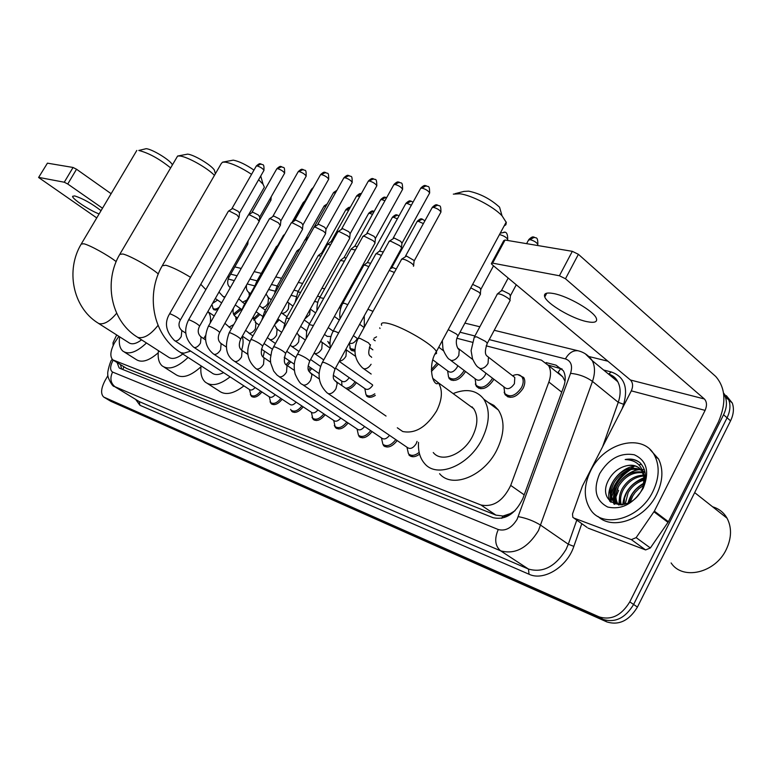 <?xml version="1.0" encoding="UTF-8"?>
<svg xmlns="http://www.w3.org/2000/svg" width="772" height="772" viewBox="0 0 772 772"><rect width="100%" height="100%" fill="white"/><g stroke="black" fill="none" stroke-linecap="round" stroke-linejoin="round"><path stroke-width="1.16" d="M438.467 364.056L431.413 371.438M465.506 371.477L465.255 371.959C459.504 380.22 454.09 382.381 449.005 378.463L451.359 380.2M493.839 379.226L493.443 380.017C487.431 388.586 481.757 390.728 476.44 386.425L475.378 383.973M517.819 374.632L523.696 377.479C525.375 380.49 525.153 384.157 523.02 388.47C516.709 397.387 510.765 399.481 505.187 394.753L504.135 392.195M118.869 336.341L114.603 342.71C110.309 350.787 109.721 356.519 112.808 359.887L480.917 504.975C493.25 507.455 503.19 500.932 510.717 485.405L548.863 382.034C551.121 375.578 551.044 370.106 548.622 365.61L541.462 360.167L486.167 345.846M510.234 513.65L502.833 516.092C505.264 516.883 507.735 516.072 510.234 513.65L515.059 510.697M471.509 407.066L472.136 406.892M565.036 381.262L562.759 376.89L558.098 372.384L560.79 368.466M113.542 360.35L126.656 368.456L495.923 515.117L502.543 515.976M472.252 342.237L456.985 338.281M340.742 308.173L339.197 307.777M317.871 302.257L314.571 301.398M295.975 296.583L291.073 295.309M274.986 291.14L268.627 289.5M254.857 285.93L247.165 283.942M234.312 280.612L228.107 279.001M217.81 309.668L213.574 309.437L212.744 307.98M241.491 309.292L234.119 315.275M259.981 314.474L253.766 320.187M279.194 319.849L274.571 324.761M329.982 344.215L327.772 341.436M354.956 351.086L350.777 349.774L349.774 347.805M290.812 361.827L287.358 365.619M311.753 368.495L309.138 371.602M356.375 382.671C353.759 386.531 350.787 388.779 347.458 389.416M375.317 395.389C371.593 397.763 368.649 397.918 366.459 395.853L368.051 396.953M261.94 391.983C257.925 396.769 254.442 398.217 251.479 396.345L250.36 394.511M282.137 399.269C277.988 404.238 274.349 405.725 271.223 403.717L270.065 401.797M303.193 406.844C298.889 412.026 295.087 413.551 291.797 411.399L290.581 409.372M325.157 414.747C320.689 420.161 316.713 421.715 313.239 419.399L311.985 417.266M348.104 422.979C343.453 428.653 339.294 430.236 335.617 427.736L334.305 425.488M372.085 431.577C367.25 437.531 362.888 439.152 358.98 436.45L360.476 437.444M397.184 440.561C392.147 446.824 387.554 448.484 383.404 445.54L385.093 446.67M419.592 454.168C415.259 457.246 411.717 457.535 408.957 455.046L410.887 456.339M117.083 362.55L119.11 367.848L120.094 368.418L493.115 517.713C505.515 520.299 515.455 513.843 522.933 498.345L563.608 386.984C565.818 380.635 565.722 375.211 563.338 370.743L556.033 365.166L546.161 362.599M121.629 369.026L120.461 364.654M614.3 485.935C617.523 479.73 621.933 474.577 627.53 470.486C621.933 474.577 617.523 479.73 614.3 485.935L611.27 493.829L614.3 485.935M630.927 468.295L633.716 466.838L630.927 468.295M638.965 464.879L641.233 464.329L638.965 464.879M610.121 501.53L610.662 496.512L610.121 501.53M723.634 393.633L725.333 396.904C727.243 402.376 726.655 408.33 723.557 414.767L629.778 601.87C621.45 615.525 611.241 620.524 599.149 616.876L103.651 397.02C100.514 393.817 101.016 388.268 105.156 380.374L107.916 375.588M589.268 356.606L607.911 361.209M726.336 395.65L732.281 403.023C734.201 408.485 733.632 414.419 730.563 420.827L637.431 607.062C629.161 620.649 618.97 625.6 606.879 621.923L110.782 401.276L106.883 398.96L603.029 619.405L104.326 397.406M637.431 607.062L633.609 604.476C625.31 618.092 615.12 623.072 603.029 619.405C615.12 623.072 625.31 618.092 633.609 604.476L727.07 417.797L633.609 604.476L629.778 601.87M723.567 393.064L728.816 399.973C730.737 405.445 730.158 411.38 727.07 417.797C730.158 411.38 730.737 405.445 728.816 399.973L723.567 393.064M613.817 503.952L614.811 497.091L613.817 503.952M616.471 491.967L617.967 488.695L616.471 491.967M548.352 365.156L562.19 369.064M631.245 469.347C624.374 473.554 619.038 479.315 615.216 486.63L611.675 496.753M611.385 498.413L611.038 502.321M110.782 401.276L107.404 399.269M100.929 210.592C91.55 203.403 82.787 198.51 74.643 195.905L72.607 196.31C71.873 198.674 89.648 210.486 98.99 213.892M38.629 177.435L47.43 163.162L38.6 177.483L96.664 217.849M73.06 167.466L76.534 169.242L67.753 184.006L64.279 182.221L73.06 167.466L47.43 163.162M110.946 193.579L76.534 169.242M64.279 182.221L38.889 177.425M67.753 184.006L102.377 208.131M116.688 334.952L113.021 342.749L113.108 345.103M170.351 167.678C159.1 158.685 148.581 152.943 138.786 150.453L146.217 148.678C152.142 149.179 169.357 159.572 172.108 164.301L172.224 164.475M98.555 323.41L128.654 342.565C131.761 344.843 136.065 343.936 141.565 339.844M146.468 342.98C136.605 352.283 128.76 355.004 122.931 351.163C119.756 348.375 118.666 343.608 119.67 336.853M158.25 352.756C148.919 360.92 141.517 363.139 136.026 359.414L124.475 352.128M136.798 150.463L81.494 243.595M214.442 175.369C207.417 167.929 187.519 156.755 179.972 156.012L177.618 156.04L187.635 154.13C193.955 154.69 211.171 164.967 214.355 170.072L214.973 172.31M137.57 337.267L168.219 356.953C171.78 359.617 176.634 358.642 182.8 354.01M188.088 357.436C177.338 367.52 168.711 370.348 162.188 365.918C158.771 362.85 157.527 357.783 158.472 350.7M200.971 366.768C190.472 376.282 182.018 378.849 175.62 374.459L164.108 367.144M177.618 156.04L120.123 253.756M222.79 162.12L233.26 160.142C239.069 161.28 245.969 164.6 253.969 170.11M260.675 176.132L261.621 179.152M263.619 188.474L264.371 187.162L263.059 184.267L258.63 179.702M251.556 174.327C241.154 167.534 232.42 163.471 225.356 162.139L222.529 162.188L221.226 163.635L162.699 264.95M180.542 352.543L211.663 372.731C214.587 375.163 218.563 375.124 223.61 372.625M230.095 376.852C219.721 384.967 211.441 386.714 205.275 382.092C201.598 378.705 200.199 373.291 201.077 365.87M243.923 385.884C233.569 393.903 225.279 395.582 219.045 390.922L207.707 383.655M241.617 350.131C243.383 344.592 243.566 340.037 242.167 336.486M247.735 352.563L247.165 353.894M264.468 351.173L263.088 357.147M455.084 193.675L463.943 191.417L468.72 191.157C480.145 193.589 490.432 198.944 499.571 207.214L502.032 215.793C493.462 206.568 471.412 195.094 459.784 193.782L453.328 194.119M504.135 225.945L505.882 224.749L506.307 222.471L502.032 215.793M433.256 452.527C441.497 463.171 463.364 454.544 472.387 436.556C477.907 425.256 478.322 415.954 473.632 408.62L467.021 403.775M453.116 393.585C466.404 388.229 476.623 390.092 483.793 399.153C490.413 409.855 489.738 423.374 481.767 439.731C468.575 466.047 436.749 478.679 424.59 463.518C419.997 458.24 417.98 451.195 418.53 442.395M488.261 402.482L493.916 405.406L498.394 410.019C505.091 420.721 504.512 434.182 496.647 450.404C483.639 476.517 451.881 488.859 439.596 473.69M472.155 407.539L472.647 407.413M255.127 387.515C252.936 389.908 251.083 390.593 249.559 389.57L175.012 340.877M260.704 391.172C256.951 395.611 253.698 396.962 250.939 395.206L249.424 389.474M169.618 313.799L228.367 211.229L229.38 211.084L236.946 214.925L238.953 217.54M228.58 211.074L232.604 208.488L238.056 211.258L239.542 213.13M275.199 394.685C272.912 397.223 270.962 397.937 269.332 396.837L194.071 347.448M280.883 398.439C276.994 403.061 273.597 404.441 270.692 402.559L269.274 396.798M188.638 319.801L248.381 214.992L249.472 214.828L257.211 218.756L259.18 221.4M248.613 214.809L252.733 212.175L258.321 215.002L259.778 216.903M296.12 402.154C293.736 404.846 291.681 405.599 289.944 404.412L213.96 354.3M301.92 405.995C297.876 410.829 294.325 412.238 291.256 410.221M269.264 218.92L270.432 218.737L278.364 222.761L280.284 225.443M269.524 218.717L273.742 216.015L279.464 218.91L280.892 220.84M317.958 409.932C315.468 412.798 313.287 413.589 311.434 412.306L234.756 361.46M323.864 413.879C319.676 418.935 315.951 420.373 312.708 418.202L311.405 412.287M291.073 223.021L292.327 222.819L300.462 226.939L302.479 228.956L302.334 229.651M291.362 222.799L295.686 220.03L301.562 223.002L302.952 224.951M340.751 418.048C338.155 421.107 335.859 421.937 333.861 420.547L256.507 368.948M346.782 422.091C342.421 427.398 338.532 428.875 335.087 426.53L333.726 420.46M313.866 227.315L315.227 227.093L323.574 231.301L325.543 233.289L325.388 234.061M314.194 227.065L318.633 224.237L324.655 227.267L326.006 229.255M364.587 426.52C361.875 429.792 359.434 430.67 357.291 429.145L279.281 376.794M370.743 430.67C366.208 436.238 362.116 437.753 358.459 435.215L357.05 428.981M337.721 231.812L339.188 231.561L347.767 235.875L349.677 237.824L349.504 238.673M338.097 231.523L342.652 228.628L348.838 231.735L350.141 233.752M389.532 435.36C386.685 438.872 384.109 439.799 381.783 438.139L303.164 385.016M395.814 439.635C391.086 445.502 386.782 447.056 382.893 444.296L381.436 437.898M362.715 236.531L364.307 236.242L373.108 240.661L374.96 242.562L374.777 243.508M363.139 236.203L367.81 233.24L374.169 236.425L375.424 238.461M417.054 441.381L416.147 443.775C413.174 448.185 410.27 449.439 407.433 447.538L328.225 393.652M419.148 452.363C414.853 455.798 411.283 456.262 408.465 453.782L406.95 447.21M388.924 241.472L390.642 241.154L399.703 245.689L401.479 247.522L401.286 248.574M389.397 241.105L394.212 238.065L400.745 241.337L401.942 243.412M289.587 360.987L286.065 364.77M310.498 367.636L308.491 370.126M283.305 235.479L284.241 235.277M304.872 239.841L306.928 239.87M305.152 239.619L308.568 236.946M349.224 377.682C346.493 381.455 343.984 382.584 341.687 381.05L333.292 375.24M355.081 381.773C352.235 385.903 349.108 388.046 345.702 388.2M341.938 385.604L341.678 381.05M327.714 244.155L331.082 241.54L332.452 241.482M327.396 244.396L330.619 244.772M372.664 385.431C369.836 389.213 367.26 390.285 364.924 388.644L335.53 368.119M374.806 393.817C371.12 396.403 368.176 396.683 365.976 394.637L364.818 388.567M351.299 248.883L354.695 246.229L357.311 246.548M350.942 249.163L355.4 249.983M375.974 253.843L379.419 251.141L383.317 251.962M375.578 254.152C376.08 253.448 378.01 253.892 381.368 255.503M401.382 259.382C403.167 258.591 406.68 259.981 411.92 263.532L413.628 265.278L414.072 261.216M413.782 265.626L413.445 266.243M401.826 259.035L406.545 256.072L414.139 260.531M217.559 300.057L212.493 303.454M219.18 307.256C216.556 309.205 214.519 309.572 213.072 308.366L211.943 304.409M240.353 308.501L233.53 314.108M246.972 242.852L247.696 244.251M258.823 313.664L253.38 318.865M278.017 319.029L276.936 320.554M276.308 246.683L277.158 246.509M306.783 330.783L300.617 326.45M296.776 251.074L298.629 251.112M330.966 336.505L327.203 336.38L324.452 334.411M329.972 343.173L328.264 342.141M318.382 255.455L321.625 252.936L322.773 252.869M318.112 255.667L321.007 256.014M357.33 338.493L357.06 339.024C354.387 342.98 351.839 344.264 349.417 342.874M354.995 349.648L350.305 348.577L349.369 342.961M340.664 260.212L343.945 257.655L346.203 257.916M340.365 260.453L344.38 261.197M372.886 349.851L369.373 347.226M363.94 265.182L367.26 262.577L370.676 263.281M363.593 265.452C364.027 264.835 365.764 265.24 368.804 266.668M390.082 268.936L392.765 267.566L396.277 268.984M389.271 270.412L394.367 272.448M437.135 363.062L431.365 369.605M457.777 365.658L457.053 367.414C453.801 372.075 450.752 373.301 447.895 371.071L432.822 359.848M464.146 370.454L463.808 371.11C458.414 378.849 453.338 380.885 448.571 377.199L447.625 370.878M485.887 373.165L485.048 375.366C481.641 380.21 478.447 381.407 475.465 378.975L450.713 360.341M470.766 287.84L478.862 292.144L480.541 294.035L480.155 294.75M492.459 378.164L491.976 379.148C486.331 387.187 481.014 389.194 476.025 385.16L475.089 378.695M472.638 284.376L479.769 287.744L480.773 289.625M512.994 376.089L514.799 377.479L514.413 383.703C510.842 388.741 507.493 389.918 504.367 387.235L479.673 368.427M497.052 294.219C499.021 293.225 502.852 294.672 508.565 298.542L510.186 300.385L509.761 301.177M512.56 375.752C516.825 373.841 520.019 374.343 522.152 377.267C523.734 380.085 523.522 383.53 521.515 387.583C515.59 395.949 510.022 397.908 504.801 393.479L503.894 386.878M497.641 293.746L501.134 290.919L502.707 290.648L509.443 294.026L510.379 295.927M553.727 293.563C546.46 292.241 543.469 293.37 544.762 296.959C547.261 304.072 572.149 318.662 586.768 321.615C594.575 323.198 597.74 322.04 596.274 318.151C593.562 310.971 567.893 296.13 553.727 293.563M631.371 539.628L636.147 537.63L654.357 511.141L668.398 521.737L650.371 547.966L645.614 549.925L631.371 539.628L573.857 518.041L587.067 527.411M645.614 549.925L588.042 528.106M668.398 521.737L718.481 421.85C726.491 402.965 725.583 387.843 715.74 376.485L578.402 254.316L565.48 278.76L704.392 398.979C706.891 401.797 707.133 405.599 705.106 410.376L654.357 511.141M491.658 263.098L503.749 240.632L505.052 240.034L492.613 263.136L491.349 263.677L492.362 264.844L630.454 380.007C632.963 382.719 633.252 386.328 631.313 390.854L582.406 486.09L572.515 513.92L572.814 517.269L573.857 518.041M565.48 278.76L559.401 275.758L572.322 251.334L505.052 240.034M572.322 251.334L578.402 254.316M559.401 275.758L492.613 263.136M712.633 506.808C718.954 508.68 723.769 512.483 727.07 518.224C731.866 527.508 731.634 537.843 726.394 549.23C715.499 573.085 682.573 580.669 671.109 562.942M639.824 469.617C624.326 470.833 609.648 490.606 614.261 504.126L615.188 499.397M615.921 496.898L618.613 490.403M652.919 491.474C639.834 519.266 602.671 529.196 590.435 509.481C583.487 498.422 583.574 485.492 590.677 470.679C604.032 442.298 643.694 432.32 654.859 456.059C659.828 466.471 659.182 478.283 652.919 491.474M650.053 449.545L658.564 459.002C663.544 469.415 662.926 481.207 656.692 494.369C644.89 519.238 612.698 530.798 598.03 516.458M640.056 462.804C636.022 459.475 631.062 458.385 625.185 459.533C636.717 459.977 643.028 466.22 644.109 478.264L642.246 471.567C638.386 465.632 632.558 463.866 624.751 466.259C618.237 468.324 613.103 472.464 609.33 478.688C593.967 504.058 629.45 516.207 642.207 489.081C647.071 478.312 646.357 469.559 640.056 462.804M599.651 473.68C608.838 458.655 620.399 452.363 634.333 454.795C646.849 460.566 649.802 471.711 643.211 488.232C633.571 503.788 621.74 510.06 607.728 507.04C595.675 500.71 592.983 489.593 599.651 473.68M641.339 470.177C630.695 467.185 621.692 471.2 614.329 482.201C610.671 489.187 610.314 495.306 613.248 500.546L618.893 505.052M645.189 472.966L642.748 470.727M640.885 469.608C630.077 466.066 620.833 469.974 613.171 481.332C609.504 488.319 609.137 494.427 612.08 499.677C614.251 503.045 617.581 504.782 622.068 504.878M642.854 472.792C633.117 471.808 625.156 476.112 618.97 485.704C615.323 492.661 614.985 498.77 617.928 504.01L618.131 504.319M642.526 472.078C632.519 470.63 624.287 474.886 617.812 484.826C614.165 491.803 613.817 497.901 616.76 503.141L617.417 504.068M645.44 476.063L644.707 476.025M643.848 476.025C635.395 476.691 628.64 481.072 623.573 489.178C620.572 494.678 619.829 499.909 621.335 504.859M645.411 475.301L644.446 475.195M643.655 475.147C634.845 475.436 627.771 479.827 622.425 488.309C619.24 494.225 618.594 499.716 620.485 504.801M644.195 480.087C637.325 482.017 631.978 486.196 628.157 492.623L625.166 504.164M644.166 478.978C636.881 480.638 631.158 484.893 627.009 491.764L624.519 498.085L624.114 504.463M643.53 485.54L638.936 488.589L635.057 492.546L632.702 496.058L630.357 501.858M643.858 483.976C638.502 486.476 634.41 490.22 631.564 495.199L628.862 502.668M645.276 479.142L643.433 472.821M639.37 468.093C635.038 465.217 630.164 464.599 624.751 466.259M642.922 487.605L644.109 478.264M639.303 493.742L637.691 495.73M644.002 483.069C635.607 487.875 630.29 494.543 628.032 503.074M644.07 477.685C631.235 482.934 624.133 491.967 622.743 504.763M644.369 469.598L642.198 469.482M635.288 466.056C619.54 467.272 604.698 487.663 609.735 501.153M619.665 495.923L618.797 504.502M614.985 492.729L614.763 504.309M610.285 489.496L610.382 501.771M639.766 462.563C635.559 459.591 630.695 458.587 625.185 459.533M123.945 366.816L122.767 369.479M502.833 516.092L501.761 518.33M126.656 368.456L113.812 360.466M561.717 392.166L548.863 382.034M524.207 494.862L510.717 485.405M495.923 515.117L480.917 504.975M113.156 360.138L113.108 360.215C110 366.246 109.827 370.193 112.577 372.056L498.268 529.534C505.467 531.397 511.759 527.98 517.124 519.276L570.556 373.358C572.814 365.764 571.106 360.939 565.422 358.903L489.255 339.612M585.301 353.798L592.269 360.659C595.154 366.468 595.222 373.378 592.471 381.407L538.47 530.567C527.662 548.033 515.049 554.788 500.613 550.822L114.295 386.434C112.587 387.274 106.98 376.601 107.819 374.304C107.009 372.365 110.705 359.887 111.708 360.003M581.798 523.677L573.847 546.364C567.111 567.034 543.642 581.364 529.023 574.233L139.935 405.281L139.259 401.604L115.414 387.071C110.608 383.346 109.663 378.338 112.577 372.056M498.268 529.534C494.234 538.875 495.026 545.968 500.613 550.822L528.482 569.061C542.948 573.152 555.473 566.619 566.05 549.442L568.298 544.231L540.776 525.269C534.002 521.032 526.504 518.157 518.282 516.642M139.935 405.281L135.669 399.452M115.163 386.955L139.259 401.604L528.482 569.061L529.023 574.233M603.607 370.02L611.231 371.959C624.23 376.553 628.379 387.332 623.66 404.306L622.068 408.861M599.149 616.876L606.879 621.923M723.557 414.767L730.563 420.827M570.556 373.358C578.778 374.14 586.083 376.823 592.471 381.407L618.247 402.318C620.9 394.395 620.756 387.534 617.803 381.735C615.651 377.807 612.447 375.163 608.191 373.802M573.847 546.364L568.298 544.231L576.781 520.116M602.614 446.737L618.247 402.318L623.66 404.306M474.915 335.984L460.015 332.211M343.144 302.624L342.189 302.383M320.226 296.824L317.504 296.139M298.281 291.266L293.949 290.175M277.245 285.949L271.454 284.482M257.076 280.834L249.945 279.03M237.062 275.768L230.683 274.156M608.751 373.986L611.231 371.959M565.422 358.903C568.81 352.968 572.988 350.256 577.958 350.749L579.299 351.096M612.794 377.604L613.634 376.601M559.739 368.138L556.033 365.166M116.186 261.621C107.974 255.136 90.006 245.226 83.849 243.778L81.214 244.077C65.601 269.949 72.636 306.889 97.484 322.725L98.99 323.584C104.037 324.751 109.923 321.297 116.669 313.22M158.289 273.954C151.042 267.469 130.121 255.677 122.835 253.988L119.766 254.364C103.689 281.404 110.628 319.753 136.229 336.409L138.024 337.46C143.988 338.754 150.656 334.72 158.038 325.359M190.559 277.293C180.349 271.117 172.108 267.093 165.845 265.24L162.245 265.751C145.705 294.035 152.48 333.851 178.843 351.443L181.024 352.736L184.064 353.151L190.665 351.106M200.778 284.308L205.854 289.625M203.644 338.618L205.487 335.666M210.264 322.957C211.026 317.871 210.293 314.146 208.044 311.782L207.793 311.714M397.3 427.784L402.714 431.509C415.162 433.989 426.462 427.138 436.605 410.965C442.308 399.452 442.887 390.053 438.332 382.738L432.725 378.29M381.619 325.253C380.644 322.715 383.047 322.165 388.827 323.593C403.196 327 434.067 345.238 436.373 351.646L436.556 353.412L434.974 354.223M231.967 208.498L256.217 166.192L257.008 165.893C260.415 166.964 262.741 168.46 263.966 170.371L263.821 170.631M261.071 163.953L257.008 165.893M181.323 330.213L181.864 330.551L181.237 336.582C179.297 339.641 177.328 341.108 175.321 340.983L174.549 340.577C165.855 331.748 164.185 322.879 169.512 313.982L170.612 314.001C175.196 316.009 178.467 317.977 180.407 319.936L180.301 320.119M252.058 212.175L276.704 168.981L277.553 168.653C281.027 169.734 283.382 171.249 284.627 173.198L284.463 173.488M281.683 166.675L277.553 168.653M200.469 336.524L201.077 336.91L200.479 343.067C198.51 346.194 196.474 347.69 194.38 347.545L193.55 347.111C185.184 339.275 183.504 330.242 188.522 320.004L189.69 320.023C194.351 322.04 197.661 324.047 199.639 326.045L199.523 326.247M273.027 216.025L298.079 171.895L298.996 171.529C302.518 172.61 304.911 174.154 306.185 176.141L306.002 176.46M303.174 169.502L298.996 171.529M220.454 343.125L221.139 343.559L220.57 349.841C218.553 353.036 216.459 354.551 214.288 354.396L213.39 353.914C205.12 347.111 203.451 337.904 208.363 326.305L209.608 326.305C214.336 328.351 217.704 330.387 219.721 332.414L219.586 332.645M294.933 220.039L320.399 174.945L321.374 174.54C324.964 175.62 327.405 177.184 328.689 179.21L328.486 179.567M325.62 172.465L321.374 174.54M241.327 350.015L242.109 350.507L241.568 356.915C239.513 360.186 237.351 361.73 235.084 361.557L234.109 361.035C226.022 355.805 224.343 346.425 229.101 332.886L230.423 332.877C235.228 334.932 238.654 337.007 240.7 339.072L240.555 339.333M317.823 224.237L343.723 178.129L344.775 177.685C348.423 178.766 350.903 180.349 352.215 182.424L351.993 182.819M349.079 175.562L344.775 177.685M263.155 357.214L264.053 357.774L263.532 364.326C261.428 367.675 259.199 369.248 256.835 369.055L255.783 368.466C247.175 360.592 245.506 351.028 250.784 339.767L252.203 339.748C257.086 341.832 260.569 343.926 262.654 346.039L262.49 346.329M341.793 228.628L368.128 181.468L369.257 180.976C372.972 182.057 375.501 183.659 376.832 185.772L376.591 186.216M373.629 178.805L369.257 180.976M286.007 364.751L287.03 365.388L286.528 372.075C284.385 375.501 282.079 377.112 279.609 376.89L277.1 375.144L273.664 371.062L270.683 363.004L270.383 358.719L271.734 351.009L273.5 346.985L275.015 346.956C279.985 349.05 283.527 351.173 285.65 353.335L285.466 353.663M366.893 233.231L393.691 184.971L394.907 184.431C398.69 185.502 401.257 187.123 402.617 189.285L402.347 189.777M399.336 182.192L394.907 184.431M309.958 372.654L311.348 373.687L311.878 375.298L310.643 380.21C308.453 383.723 306.069 385.353 303.483 385.112L302.238 384.388C300.385 383.945 298.031 380.5 295.155 374.073C293.389 366.816 294.103 360.302 297.317 354.551L298.938 354.502C303.975 356.616 307.584 358.768 309.755 360.978L309.543 361.335M393.228 238.056L420.489 188.648L421.802 188.04C425.652 189.111 428.267 190.752 429.666 192.952L429.357 193.511M426.298 185.753L421.802 188.04M335.087 380.953L336.399 381.783L337.171 383.761L335.955 388.741C333.716 392.34 331.246 394.01 328.544 393.739L327.174 392.929C318.402 384.485 316.781 374.333 322.31 362.493L324.047 362.425C329.171 364.548 332.838 366.739 335.048 368.987L334.826 369.402M233.791 324.578L229.159 327.019L224.874 323.314M235.084 316.366L235.74 316.79L236.078 320.525M293.428 221.217L311.348 189.487L312.361 189.169M312.814 188.368L312.264 189.15M241.588 310.778L243.585 305.915L244.444 305.712M255.242 322.339L255.976 322.821L255.435 328.766C253.486 331.863 251.421 333.359 249.24 333.243L245.621 330.348M314.165 227.074L333.398 192.836L335.511 192.759M336.824 190.423L334.382 192.469M261.756 320.255L264.478 311.859L266.417 311.956M276.279 328.582L277.1 329.123L276.579 335.173C274.591 338.339 272.468 339.863 270.19 339.738L267.353 337.653M331.246 241.385L356.423 196.339L357.484 195.924L359.665 196.638M361.277 193.743L357.484 195.924M283.353 329.354L286.315 318.074L289.384 318.556M298.243 335.096L299.169 335.704L298.668 341.871C296.641 345.113 294.45 346.657 292.077 346.512L290.147 345.258M354.898 246.046L380.49 199.996L381.619 199.543L384.919 200.768M385.884 197.4L381.619 199.543M306.214 338.522L306.677 331.265L309.138 324.568L313.432 325.543M321.21 341.909L322.252 342.594L321.77 348.876C319.704 352.186 317.437 353.769 314.966 353.605L314.05 353.209M379.641 250.939L405.657 203.827L406.873 203.335L411.36 205.198M411.196 201.135L406.873 203.335M330.368 347.902C329.412 342.083 330.31 336.573 333.041 331.381L334.739 331.217L338.638 332.906M345.875 349.32L346.425 349.822L345.962 356.21C344.061 359.318 341.871 360.949 339.4 361.084M405.551 256.053L432.021 207.851L433.324 207.301C437.068 208.372 439.606 209.945 440.957 212.039L440.667 212.561M437.705 205.043L433.324 207.301M371.091 364.268C368.929 367.511 366.575 369.026 364.027 368.804L362.512 367.897C354.29 359.665 352.814 349.87 358.083 338.512L359.906 338.329L368.485 342.816L370.232 345.171M225.048 296.921L223.118 296.535L218.968 292.067M227.981 276.241L228.763 277.534M269.988 198.915L270.837 200.363M229.631 287.097L230.326 287.628M246.934 299.99L242.649 302.199L238.722 298.851M248.352 292.096L248.97 292.511L249.337 295.734M292.086 222.239L303.078 202.775L303.994 202.505M304.332 201.917L303.946 202.496M254.837 286.007L256.7 281.51L257.51 281.259M267.836 297.297L268.521 297.76L267.981 303.29C266.128 306.233 264.149 307.681 262.046 307.623L259.469 305.751M305.287 239.523L323.989 206.249L325.89 206.201M327.125 204.011L324.915 205.941M274.282 294.412L276.849 286.653L278.653 286.644M288.12 302.711L288.882 303.232L288.361 308.858C286.47 311.869 284.434 313.335 282.253 313.258L281.278 312.795M321.77 252.801L345.779 209.868L348.703 210.158M345.943 209.559C348.172 207.543 349.6 206.819 350.237 207.407L346.763 209.53M295.049 302.45L297.857 292.028L300.694 292.347M310.257 309.147L309.611 314.658L304.747 319.029M344.109 257.501L368.505 213.651L369.556 213.275L372.509 214.365M373.667 211.21L369.556 213.275M316.964 310.498C316.781 305.461 317.717 301.167 319.772 297.625L323.719 298.359M367.443 262.403L392.224 217.598L393.353 217.183L397.368 218.833M397.522 215.07L393.353 217.183M340.037 318.711C339.284 313.326 340.153 308.25 342.662 303.483L344.322 303.261L347.786 304.689M391.819 267.527L417.015 221.718L418.221 221.265L423.374 223.6M422.448 219.103L418.221 221.265M367.916 309.244L372.992 311.367M376.553 336.814L374.024 338.242M379.718 327.849L380.017 328.476M499.445 234.649L500.034 234.707C503.807 235.778 506.374 237.332 507.735 239.388L507.407 239.986M504.425 232.362L500.246 233.154M457.651 348.008L459.272 349.214L458.819 355.438C456.648 358.97 454.09 360.64 451.166 360.456L449.207 359.202C448.04 359.231 443.253 351.405 442.925 348.375L442.327 340.597M448.233 329.644L456.358 333.987L458.095 335.791L457.767 336.409M526.601 243.653L528.395 240.304L530.007 239.629C533.838 240.69 536.453 242.273 537.852 244.357L537.495 245.023M534.446 237.216L530.007 239.629M486.698 355.767L488.493 357.147L488.029 363.419C485.81 367.038 483.166 368.746 480.097 368.533L477.955 367.125C476.478 366.15 474.664 363.371 472.512 358.797L471.084 350.633L474.259 337.21L476.594 336.795L485.646 341.465L487.325 343.222L486.958 343.916M704.392 398.979L630.454 380.007M705.106 410.376L631.313 390.854M668.021 522.383L653.971 511.797M636.147 537.63L650.371 547.966M633.079 471.364L637.373 469.077M613.508 501.501L614.753 495.257M562.759 376.89L548.622 365.61M335.617 427.736L336.939 428.614M313.239 419.399L314.416 420.18M291.797 411.399L292.849 412.094M271.223 403.717L272.178 404.335M251.479 396.345L252.338 396.904M505.187 394.753L508.246 397.069M476.44 386.425L479.113 388.432M350.777 349.774L352.244 350.826M328.747 343.308L329.982 344.187M213.574 309.437L214.307 309.939M119.834 368.302L119.11 367.848M104.172 397.329L106.883 398.96M725.333 396.904L732.281 403.023M494.234 330.291L577.958 350.749C583.931 352.157 588.708 355.467 592.269 360.659L617.803 381.735C615.882 377.884 612.785 375.327 608.49 374.053M479.846 326.768L464.908 323.121M347.651 294.47L346.696 294.238M324.665 288.844L321.934 288.178M302.643 283.469L298.301 282.407M281.539 278.316L275.729 276.887M261.303 273.365L254.142 271.619M241.211 268.453L234.813 266.89M111.795 359.858L112.152 359.241M214.355 170.072L215.378 173.758M260.83 176.334L263.059 184.267M248.584 214.819L264.371 187.162M214.22 315.98L208.044 311.782M473.632 408.62L438.332 382.738L437.184 383.8C431.673 383.684 428.209 363.39 436.373 351.646L506.22 222.075M483.793 399.153L498.394 410.019M256.352 165.941C258.533 164.002 259.884 163.297 260.386 163.838C263.03 165.555 264.169 162.699 263.966 170.371L239.629 212.927M251.749 395.727L254.036 397.213M185.705 333.099L181.864 330.551C178.621 327.56 178.139 324.018 180.407 319.936L239.127 217.231M239.581 212.773L239.069 217.019M276.858 168.711C279.039 166.733 280.419 166.009 280.979 166.559C284.009 168.441 284.665 165.43 284.627 173.198L259.875 216.681M271.58 403.148L273.915 404.673M205.516 339.863L201.077 336.91C197.844 334.141 197.362 330.522 199.639 326.045L259.373 221.062M259.826 216.507L259.305 220.831M298.243 171.596C300.433 169.579 301.842 168.846 302.46 169.386C305.49 171.297 306.195 168.19 306.185 176.141L281.008 220.589M292.25 410.878L294.624 412.431M226.215 346.946L221.139 343.559C217.926 341.07 217.453 337.354 219.721 332.414L280.497 225.057M280.95 220.396L280.419 224.806M208.488 326.073L269.235 219.113M320.583 174.607C322.773 172.552 324.211 171.799 324.896 172.349C327.897 174.25 328.698 171.123 328.689 179.21L303.078 224.671M313.818 418.935L316.231 420.528M247.87 354.377L242.109 350.507C238.944 348.404 238.471 344.592 240.7 339.072L302.576 229.236M303.01 224.469L302.479 228.956M229.236 332.626L291.054 223.233M343.926 177.753C346.174 175.649 347.641 174.877 348.336 175.437C351.356 177.396 352.138 174.067 352.215 182.424L326.151 228.927M336.331 427.36L338.783 428.991M270.557 362.174L264.053 357.774C260.946 356.114 260.482 352.206 262.654 346.039L325.649 233.588M326.073 228.715L325.543 233.289M250.948 339.487L313.857 227.547M368.36 181.044C370.599 178.901 372.104 178.11 372.876 178.679C375.385 180.58 376.63 176.74 376.832 185.772L350.305 233.385M359.868 436.161L362.358 437.82M294.354 370.377L287.03 365.388C283.98 364.181 283.527 360.157 285.65 353.335L349.803 238.143M350.208 233.154L349.677 237.824M273.684 346.667L337.721 232.073M393.942 184.489C396.19 182.308 397.734 181.497 398.574 182.067C401.498 183.987 402.482 180.609 402.617 189.285L375.607 238.056M384.485 445.367L387.004 447.056M319.328 379.013L311.116 373.387C309.205 371.351 306.021 370.859 309.755 360.978L375.105 242.91M375.501 237.795L374.96 242.562M297.51 354.194L362.715 236.811M420.769 188.107C423.017 185.888 424.6 185.058 425.517 185.618C428.392 187.528 429.483 184.112 429.666 192.952L402.144 242.948M410.27 455.007L412.827 456.734M386.039 416.06L336.399 381.783C334.99 379.853 330.995 380.557 335.048 368.987L401.652 247.908M402.029 242.669L401.479 247.522M322.532 362.097L388.934 241.781M270.663 355.381L261.418 349.098M250.003 341.33L242.36 336.138M231.446 328.718L228.792 326.913M233.443 308.173C232.478 312.206 233.25 315.082 235.74 316.79L237.506 318.006M311.502 189.198L313.307 187.5M294.286 364.201L284.202 357.301M272.41 349.243L264.063 343.53M252.946 335.926L248.854 333.128M253.206 316.887L255.976 322.821L259.093 324.983M243.73 305.654L283.285 235.663M284.772 234.35L283.556 235.286M333.581 192.517L336.882 190.317M319.116 373.571L308.125 365.996M295.908 357.59L286.779 351.308M275.45 343.501L269.804 339.622M274.446 324.993L277.1 329.123L281.693 332.327M264.642 311.57L304.863 240.034M356.616 195.982C358.855 193.897 360.321 193.145 361.026 193.714L361.267 193.753M320.583 366.43L310.576 359.491M299.015 351.482L291.691 346.396M296.921 333.089L299.169 335.704L305.365 340.056M286.489 317.746L327.386 244.608M380.702 199.601C382.941 197.478 384.446 196.706 385.209 197.285L386.637 197.671M323.738 359.897L314.571 353.489M367.462 395.669L369.817 397.31M320.67 341.263L330.194 348.211M309.34 324.211L350.942 249.395M405.898 203.383C408.176 201.212 409.72 200.421 410.511 201.01L413.068 202.1M372.548 384.852L339.226 361.402M345.779 349.494L355.535 356.317M333.263 330.976L375.588 254.413M432.281 207.35C434.568 205.13 436.141 204.319 437.01 204.918C439.75 206.809 440.822 203.49 440.957 212.039L414.255 260.791M371.178 374.044L363.631 368.698M370.483 344.717C366.285 356.934 370.985 355.631 371.66 357.368M358.333 338.059L401.392 259.662M213.757 308.829L215.755 310.199M221.66 302.885L215.311 298.503M241.954 309.611L235.257 304.969M224.662 297.606L223.61 296.873M230.355 287.58L230.191 287.464C227.373 285.35 226.939 281.963 228.888 277.322L247.841 244M248.159 240.777L247.793 243.827M271.184 196.812L270.953 200.151L259.334 220.58M262.605 316.308L256.092 311.763M244.753 303.84L242.234 302.074M246.558 285.003C245.988 288.496 246.789 290.996 248.97 292.511L250.533 293.611M303.222 202.525L304.892 200.923M284.192 323.362L277.852 318.913M265.423 310.17L261.621 307.497M266.07 294.045L268.521 297.76L271.29 299.739M256.844 281.249L276.289 246.837M277.63 245.67L276.53 246.509M324.143 205.97L327.193 203.885M287.01 316.819L281.809 313.133M306.05 330.31L306.175 330.947M287.396 301.881L292.964 306.166M277.013 286.364L296.766 251.247M300.086 248.516L297.017 250.89M309.572 323.806L304.216 319.984M315.623 312.921L310.296 309.08M298.031 291.7L318.103 255.85M368.688 213.304C370.917 211.248 372.374 210.515 373.069 211.094L374.169 211.374M333.06 331.072L328.225 327.598M351.685 349.571L353.894 351.154M339.304 320.033L334.392 316.462M319.975 297.268L340.356 260.647M392.427 217.212C394.704 215.108 396.2 214.355 396.914 214.954L399.047 215.803M357.88 338.898L353.393 335.646M364.114 327.54L359.655 324.259M342.884 303.087L363.593 265.664M417.237 221.303C419.514 219.151 421.039 218.38 421.83 218.987L424.938 220.753M364.259 315.883L364.326 327.145M375.211 340.799L373.368 339.448M450.78 378.84L453.087 380.548M443.688 350.922L438.766 347.207M472.802 359.549L459.263 349.214C458.51 351.057 453.811 342.237 458.095 335.791L480.541 294.035M480.85 288.853L480.358 293.669M478.534 387.042L480.85 388.779M503.778 232.237C506.422 231.561 507.735 233.945 507.735 239.388L507.194 240.391M493.52 265.809L480.985 289.124M528.714 239.658C531.088 237.313 532.786 236.454 533.79 237.091C535.739 238.751 537.833 235.528 537.852 244.357L537.273 245.448M514.799 377.479L488.396 357.147C487.682 355.863 482.722 356.124 487.325 343.222L510.186 300.385M510.466 295.078L509.974 299.99M507.667 395.65L509.983 397.406M516.265 284.781L510.62 295.367M474.626 336.524L497.1 294.547M522.152 377.267L524.4 379.013M508.188 278.045L501.472 290.59M546.769 293.177L544.762 296.959M612.08 499.677L613.257 500.546M616.77 503.151L617.938 504.01M654.859 456.059L658.564 459.002M613.615 501.607L614.753 495.827M694.665 492.604L727.07 518.224"/></g></svg>
